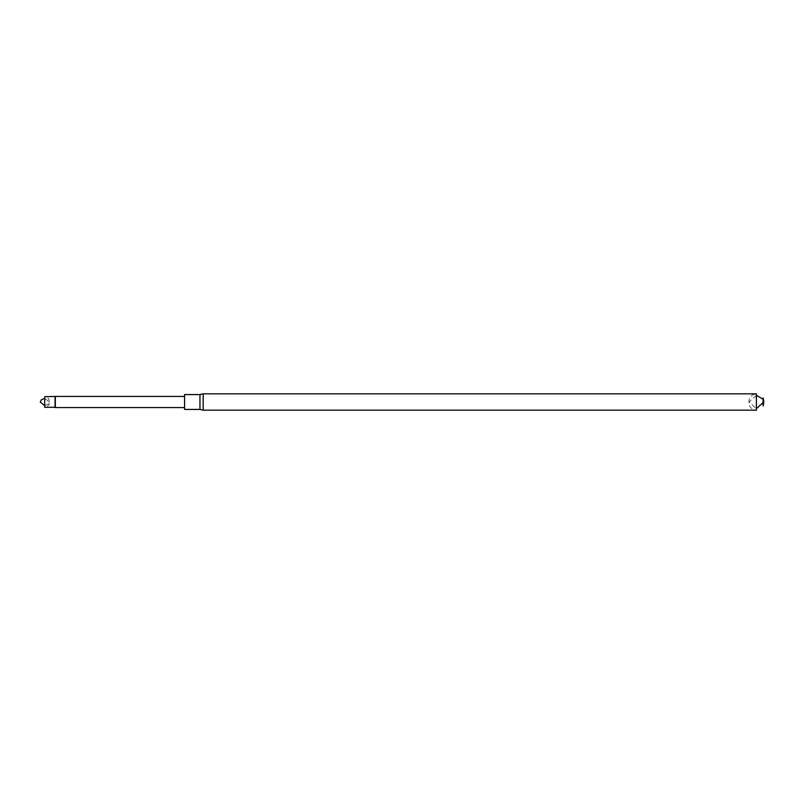 <?xml version="1.0" encoding="UTF-8"?>
<svg xmlns="http://www.w3.org/2000/svg" width="804" height="804" viewBox="0 0 804 804"><rect width="100%" height="100%" fill="white"/><g stroke="black" fill="none" stroke-linecap="round" stroke-linejoin="round"><path stroke-width="0.6" stroke-dasharray="4.02 3.01" d="M756.373 393.829L756.373 410.171C751.65 409.517 749.167 407.035 748.936 402.744L748.936 401.256C749.167 396.965 751.65 394.483 756.373 393.829M763.056 398.02L763.056 405.98M203.171 410.171L203.171 393.829M199.955 409.427L199.955 394.573M184.558 409.427L184.558 394.573M184.558 402L184.558 396.432L184.558 402M55.325 407.568L55.325 396.432M55.064 407.306L55.064 396.694M49.225 402.794C49.617 404.754 48.119 406.251 44.712 407.306L44.712 396.694C47.717 397.246 49.225 398.744 49.225 401.206L49.225 402.794L49.225 401.206M756.373 395.317L748.976 402L756.373 408.683M44.712 405.718L48.21 404.05L49.155 402L44.712 398.281"/><path stroke-width="1.21" d="M756.373 402L756.373 393.829L203.171 393.829L203.171 410.171L756.373 410.171L756.373 402M763.8 402.744L763.056 405.98L763.056 398.02L763.8 401.256M199.955 409.427L184.558 409.427L184.558 394.573L199.955 394.573L199.955 409.427L203.171 410.171M55.064 396.694L55.064 407.306L44.712 407.306L44.712 396.694L55.325 396.432L55.325 407.568L184.558 407.568M756.373 408.683L763.76 402L762.825 399.055L756.373 395.317M199.955 394.573L203.171 393.829M55.325 396.432L184.558 396.432M44.712 398.281L41.316 399.829L40.27 402L44.712 405.718"/></g></svg>
